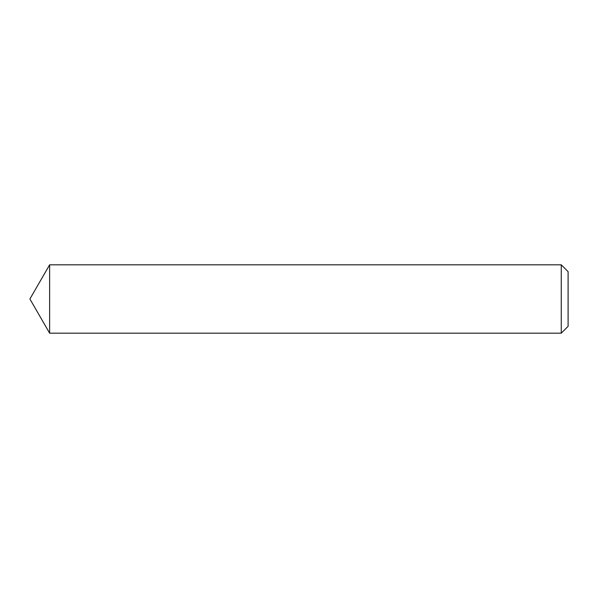 <?xml version="1.0" encoding="UTF-8"?>
<svg xmlns="http://www.w3.org/2000/svg" width="598" height="598" viewBox="0 0 598 598"><rect width="100%" height="100%" fill="white"/><g stroke="black" fill="none" stroke-linecap="round" stroke-linejoin="round"><path stroke-width="0.9" d="M561.268 333.168L568.1 326.336L568.1 271.664L561.268 264.832L49.627 264.832L49.627 333.168L49.627 264.832L29.9 299L49.627 333.168L561.268 333.168L561.268 264.832"/></g></svg>
